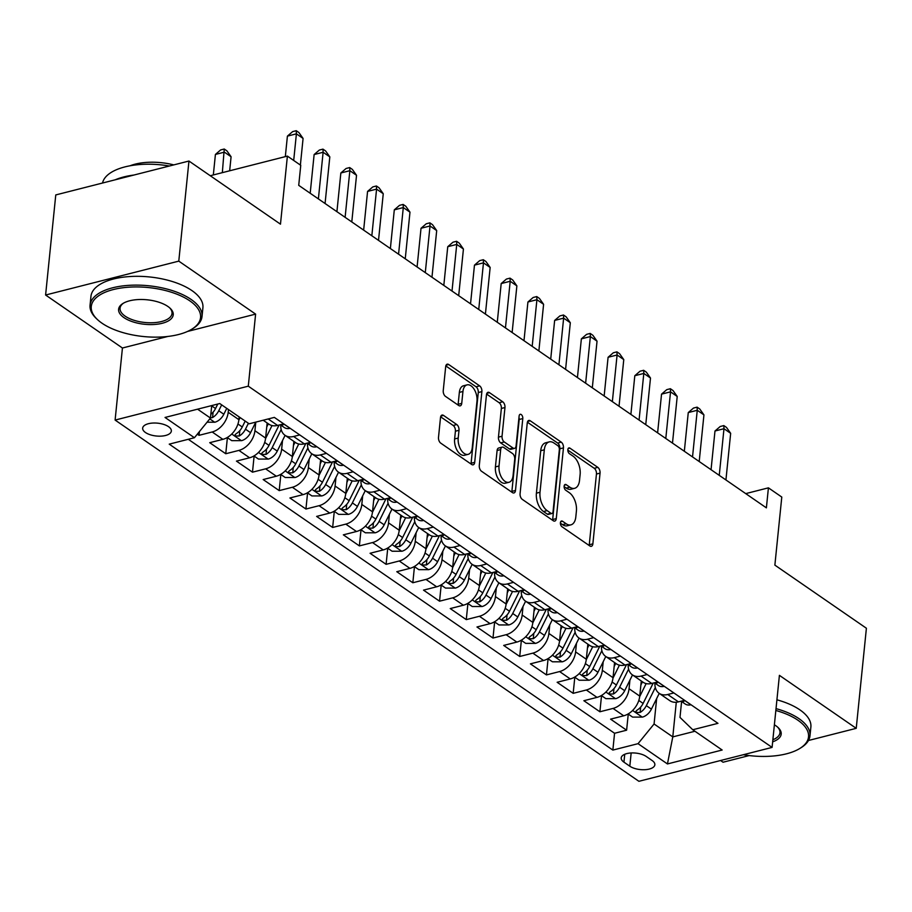 <?xml version="1.0" encoding="UTF-8"?>
<svg xmlns="http://www.w3.org/2000/svg" width="912" height="912" viewBox="0 0 912 912"><rect width="100%" height="100%" fill="white"/><g stroke="black" fill="none" stroke-linecap="round" stroke-linejoin="round"><path stroke-width="1.37" d="M560.413 522.736A3.089 1.744 75.7 0 0 561.974 526.748L589.847 545.969A4.423 2.497 75.7 0 0 591.329 546.322A4.423 2.497 75.7 0 0 592.868 543.848L600.05 473.111A4.423 2.497 75.7 0 0 597.827 467.377L569.954 448.157A3.089 1.744 75.7 0 0 568.917 447.906A3.089 1.744 75.7 0 0 567.845 449.639A3.089 1.744 75.7 0 0 569.396 453.652L573.01 456.137A14.136 7.991 75.7 0 1 580.123 474.502L579.519 480.396A14.136 7.991 75.7 0 1 574.617 488.319A14.136 7.991 75.7 0 1 569.852 487.19L566.249 484.705A3.089 1.744 75.7 0 0 565.201 484.454A3.089 1.744 75.7 0 0 564.129 486.187A3.089 1.744 75.7 0 0 565.691 490.2L569.293 492.685A14.136 7.991 75.7 0 1 576.407 511.051L575.814 516.944A14.136 7.991 75.7 0 1 570.901 524.856A14.136 7.991 75.7 0 1 566.135 523.739L562.533 521.242A3.089 1.744 75.7 0 0 561.496 521.003A3.089 1.744 75.7 0 0 560.413 522.736M145.487 432.527A14.41 6.452 -174.2 0 0 161.196 436.13A14.41 6.452 -174.2 0 0 171.342 431.045A14.41 6.452 -174.2 0 0 168.526 426.668A14.41 6.452 -174.2 0 0 152.817 423.054A14.41 6.452 -174.2 0 0 142.671 428.138A14.41 6.452 -174.2 0 0 145.487 432.527M443.528 415.416A4.423 2.497 75.7 0 0 442.046 415.063A4.423 2.497 75.7 0 0 440.507 417.536L438.501 437.384A4.423 2.497 75.7 0 0 440.724 443.129L471.675 464.47A4.423 2.497 75.7 0 0 473.157 464.824A4.423 2.497 75.7 0 0 474.696 462.35L481.878 391.613A4.423 2.497 75.7 0 0 479.655 385.879L448.704 364.526A4.423 2.497 75.7 0 0 447.211 364.173A4.423 2.497 75.7 0 0 445.683 366.647L443.243 390.621A4.423 2.497 75.7 0 0 445.466 396.367L458.713 405.498A4.423 2.497 75.7 0 0 460.207 405.851A4.423 2.497 75.7 0 0 461.734 403.378L462.943 391.487A11.822 6.68 75.7 0 1 467.047 384.875A11.822 6.68 75.7 0 1 474.251 389.413A11.822 6.68 75.7 0 1 476.976 401.166L472.245 447.735A11.822 6.68 75.7 0 1 468.152 454.347A11.822 6.68 75.7 0 1 460.936 449.821A11.822 6.68 75.7 0 1 458.212 438.056L459.01 430.293A4.423 2.497 75.7 0 0 456.775 424.559L443.528 415.416L440.906 416.089M808.477 740.487L856.231 728.335L866.4 628.243L774.869 565.121L781.789 497.063L768.417 487.84L766.388 507.859L298.726 185.341L300.755 165.323L287.394 156.1L210.25 175.731M187.587 331.432L255.611 314.116L178.786 261.128L188.955 161.036L280.474 224.17L287.394 156.1M255.611 314.116L248.292 386.175L772.088 747.407L638.902 781.299L115.106 420.067L248.292 386.175M856.231 728.335L779.407 675.347L772.088 747.407M520.079 493.643A4.423 2.497 75.7 0 0 522.302 499.388L553.253 520.729A4.423 2.497 75.7 0 0 554.735 521.083A4.423 2.497 75.7 0 0 556.274 518.609L563.456 447.872A4.423 2.497 75.7 0 0 561.233 442.138L530.282 420.797A4.423 2.497 75.7 0 0 528.789 420.443A4.423 2.497 75.7 0 0 527.261 422.917L520.079 493.643M512.464 492.605L481.513 471.253A4.423 2.497 75.7 0 1 479.29 465.519L486.472 394.782A4.423 2.497 75.7 0 1 488 392.308A4.423 2.497 75.7 0 1 489.493 392.662L502.74 401.793A4.423 2.497 75.7 0 1 504.963 407.539L502.045 436.221A4.423 2.497 75.7 0 0 504.268 441.967L513.057 448.02A4.423 2.497 75.7 0 0 514.55 448.373A4.423 2.497 75.7 0 0 516.078 445.9L519.122 416.032A3.089 1.744 75.7 0 1 520.193 414.299A3.089 1.744 75.7 0 1 522.074 415.496A3.089 1.744 75.7 0 1 522.793 418.562L515.485 490.485A4.423 2.497 75.7 0 1 513.946 492.959A4.423 2.497 75.7 0 1 512.464 492.605M178.786 261.128L45.6 295.021L55.769 194.929L188.955 161.036M720.571 760.517L723.045 762.227L749.197 755.569M197.345 434.158L199.033 435.32L199.409 431.615M228.479 409.556L228.194 412.292A18.001 12.472 124.6 0 1 212.177 431.98L222.859 439.345L209.726 442.685L225.754 453.743L227.396 437.646M227.225 437.532L231.739 440.644L241.612 440.656A11.924 8.265 -55.4 0 0 250.549 432.687L255.793 422.119L254.927 430.726A18.001 12.472 124.6 0 1 238.898 450.403L249.592 457.778L236.447 461.119L252.487 472.177L254.117 456.068M282.526 440.542L281.648 449.16A18.001 12.472 124.6 0 1 265.62 468.836L276.313 476.212L263.169 479.552L279.209 490.61L280.839 474.502M309.248 458.975L308.37 467.582A18.001 12.472 124.6 0 1 292.342 487.27L303.035 494.635L289.902 497.975L305.93 509.033L307.572 492.936M335.969 477.409L335.092 486.016A18.001 12.472 124.6 0 1 319.075 505.693L329.756 513.068L316.624 516.409L332.652 527.467L334.294 511.358M362.691 495.832L361.813 504.45A18.001 12.472 124.6 0 1 345.796 524.126L356.478 531.502L343.345 534.842L359.374 545.9L361.015 529.792M389.413 514.265L388.546 522.872A18.001 12.472 124.6 0 1 372.518 542.56L383.211 549.925L370.067 553.276L386.107 564.334L387.737 548.226M416.146 532.699L415.268 541.306A18.001 12.472 124.6 0 1 399.239 560.983L409.933 568.358L396.788 571.699L412.828 582.757L414.458 566.648M442.867 551.122L441.989 559.74A18.001 12.472 124.6 0 1 425.961 579.416L436.654 586.792L423.521 590.132L439.55 601.19L441.191 585.082M469.589 569.555L468.711 578.162A18.001 12.472 124.6 0 1 452.694 597.85L463.376 605.215L450.243 608.566L466.271 619.624L467.913 603.516M496.31 587.989L495.433 596.596A18.001 12.472 124.6 0 1 479.416 616.273L490.097 623.648L476.965 626.989L492.993 638.047L494.635 621.938M523.032 606.412L522.166 615.03A18.001 12.472 124.6 0 1 506.137 634.706L516.83 642.082L503.686 645.422L519.726 656.48L521.356 640.372M549.765 624.845L548.887 633.452A18.001 12.472 124.6 0 1 532.859 653.14L543.552 660.505L530.408 663.856L546.448 674.914L548.078 658.806M576.487 643.279L575.609 651.886A18.001 12.472 124.6 0 1 559.58 671.563L570.274 678.938L557.141 682.279L573.169 693.337L574.811 677.228M603.208 661.702L602.33 670.32A18.001 12.472 124.6 0 1 586.313 689.996L596.995 697.372L583.862 700.712L599.891 711.77L613.035 708.43A18.001 12.472 -55.4 0 0 629.052 688.742L629.93 680.135M601.532 695.662L599.891 711.77M222.859 439.345A18.001 12.472 -55.4 0 0 238.887 419.668L239.172 416.932M249.592 457.778A18.001 12.472 -55.4 0 0 265.609 438.102L267.148 422.974M276.313 476.212A18.001 12.472 -55.4 0 0 292.342 456.524L293.869 441.397M303.035 494.635A18.001 12.472 -55.4 0 0 319.063 474.958L320.602 459.83M329.756 513.068A18.001 12.472 -55.4 0 0 345.785 493.392L347.324 478.264M356.478 531.502A18.001 12.472 -55.4 0 0 372.506 511.814L374.045 496.687M383.211 549.925A18.001 12.472 -55.4 0 0 399.228 530.248L400.767 515.12M409.933 568.358A18.001 12.472 -55.4 0 0 425.961 548.682L427.489 533.554M436.654 586.792A18.001 12.472 -55.4 0 0 452.683 567.104L454.222 551.977M463.376 605.215A18.001 12.472 -55.4 0 0 479.404 585.538L480.943 570.41M490.097 623.648A18.001 12.472 -55.4 0 0 506.126 603.972L507.665 588.844M516.83 642.082A18.001 12.472 -55.4 0 0 532.847 622.394L534.386 607.267M543.552 660.505A18.001 12.472 -55.4 0 0 559.58 640.828L561.108 625.7M570.274 678.938A18.001 12.472 -55.4 0 0 586.302 659.262L587.841 644.134M596.995 697.372A18.001 12.472 -55.4 0 0 613.024 677.684L614.563 662.557M652.137 760.528L646.255 756.47A13.954 6.259 -174.2 0 0 631.036 752.97A13.954 6.259 -174.2 0 0 621.209 757.895A13.954 6.259 -174.2 0 0 623.933 762.147L629.816 766.205A13.954 6.259 -174.2 0 0 645.035 769.694A13.954 6.259 -174.2 0 0 654.862 764.769A13.954 6.259 -174.2 0 0 652.137 760.528M197.585 409.18L210.455 418.049L194.427 437.726L169.233 444.144L612.853 750.086L638.047 743.668L654.075 723.991L656.651 698.569M194.427 437.726L165.038 417.457L219.746 403.537L249.147 423.806L274.341 417.4L717.961 723.341L692.767 729.748L722.156 750.017L667.447 763.948L638.047 743.668M188.294 439.299L614.563 733.271L626.612 730.204L610.584 719.146L623.717 715.795A18.001 12.472 -55.4 0 0 639.745 696.118L641.284 680.99M654.907 683.099A18.001 12.472 -55.4 0 0 659.148 693.314A18.001 12.472 -55.4 0 0 667.744 694.499L673.888 692.938M659.148 693.314L669.841 700.678A18.001 12.472 -55.4 0 0 678.437 701.875L684.57 700.313M263.18 420.238L268.983 424.228A18.001 12.472 -55.4 0 0 277.579 425.425L283.712 423.863M299.752 434.921L293.607 436.483A18.001 12.472 124.6 0 1 285.011 435.286A18.001 12.472 124.6 0 1 280.771 425.083M285.011 435.286L295.705 442.662A18.001 12.472 -55.4 0 0 304.3 443.859L310.445 442.297M326.473 453.355L320.34 454.917A18.001 12.472 124.6 0 1 311.744 453.72A18.001 12.472 124.6 0 1 307.492 443.517M311.744 453.72L322.426 461.096A18.001 12.472 -55.4 0 0 331.022 462.281L337.166 460.72M353.195 471.778L347.062 473.339A18.001 12.472 124.6 0 1 338.466 472.154A18.001 12.472 124.6 0 1 334.214 461.939M338.466 472.154L349.148 479.518A18.001 12.472 -55.4 0 0 357.743 480.715L363.888 479.153M379.928 490.211L373.783 491.773A18.001 12.472 124.6 0 1 365.188 490.576A18.001 12.472 124.6 0 1 360.935 480.373M365.188 490.576L375.881 497.952A18.001 12.472 -55.4 0 0 384.476 499.149L390.61 497.587M406.649 508.645L400.505 510.207A18.001 12.472 124.6 0 1 391.909 509.01A18.001 12.472 124.6 0 1 387.668 498.807M391.909 509.01L402.602 516.386A18.001 12.472 -55.4 0 0 411.198 517.571L417.331 516.01M433.371 527.068L427.226 528.629A18.001 12.472 124.6 0 1 418.631 527.444A18.001 12.472 124.6 0 1 414.39 517.229M418.631 527.444L429.324 534.808A18.001 12.472 -55.4 0 0 437.92 536.005L444.064 534.443M460.093 545.501L453.959 547.063A18.001 12.472 124.6 0 1 445.364 545.866A18.001 12.472 124.6 0 1 441.112 535.663M445.364 545.866L456.046 553.242A18.001 12.472 -55.4 0 0 464.641 554.439L470.786 552.877M486.814 563.935L480.681 565.497A18.001 12.472 124.6 0 1 472.085 564.3A18.001 12.472 124.6 0 1 467.833 554.097M472.085 564.3L482.767 571.676A18.001 12.472 -55.4 0 0 491.363 572.861L497.507 571.3M513.547 582.358L507.403 583.919A18.001 12.472 124.6 0 1 498.807 582.734A18.001 12.472 124.6 0 1 494.555 572.519M498.807 582.734L509.5 590.098A18.001 12.472 -55.4 0 0 518.096 591.295L524.229 589.733M540.269 600.791L534.124 602.353A18.001 12.472 124.6 0 1 525.529 601.156A18.001 12.472 124.6 0 1 521.288 590.953M525.529 601.156L536.222 608.532A18.001 12.472 -55.4 0 0 544.817 609.729L550.951 608.167M566.99 619.225L560.846 620.787A18.001 12.472 124.6 0 1 552.25 619.59A18.001 12.472 124.6 0 1 548.009 609.387M552.25 619.59L562.943 626.966A18.001 12.472 -55.4 0 0 571.539 628.151L577.684 626.59M593.712 637.648L587.579 639.209A18.001 12.472 124.6 0 1 578.983 638.024A18.001 12.472 124.6 0 1 574.731 627.809M578.983 638.024L589.665 645.388A18.001 12.472 -55.4 0 0 598.261 646.585L604.405 645.023M620.434 656.081L614.3 657.643A18.001 12.472 124.6 0 1 605.705 656.446A18.001 12.472 124.6 0 1 601.453 646.243M605.705 656.446L616.387 663.822A18.001 12.472 -55.4 0 0 624.982 665.019L631.127 663.457M647.167 674.515L641.022 676.077A18.001 12.472 124.6 0 1 632.426 674.88A18.001 12.472 124.6 0 1 628.174 664.677M632.426 674.88L643.12 682.256A18.001 12.472 -55.4 0 0 651.715 683.441L657.848 681.88M586.313 689.996L573.169 693.337M559.58 671.563L546.448 674.914M532.859 653.14L519.726 656.48M506.137 634.706L492.993 638.047M479.416 616.273L466.271 619.624M452.694 597.85L439.55 601.19M425.961 579.416L412.828 582.757M399.239 560.983L386.107 564.334M372.518 542.56L359.374 545.9M345.796 524.126L332.652 527.467M319.075 505.693L305.93 509.033M292.342 487.27L279.209 490.61M265.62 468.836L252.487 472.177M238.898 450.403L225.754 453.743M212.177 431.98L199.033 435.32M210.455 418.049L211.721 405.578M654.075 723.991L672.782 736.896L694.944 731.253M676.294 702.24L672.782 736.896L667.447 763.948M681.606 701.522L679.987 717.402L692.767 729.748M45.6 295.021L122.436 348.008L115.106 420.067M768.417 487.84L745.731 493.62M628.254 714.096L626.612 730.204M614.563 733.271L612.853 750.086M122.436 348.008L167.774 336.471M560.401 523.169L562.544 524.651A14.136 7.991 75.7 0 0 567.298 525.779L570.901 524.856M574.617 488.319L571.015 489.231A14.136 7.991 75.7 0 1 566.249 488.102L564.106 486.62M589.141 545.49A4.423 2.497 75.7 0 0 589.266 544.76L596.448 474.035A4.423 2.497 75.7 0 0 594.225 468.289L567.823 450.083M552.547 520.25A4.423 2.497 75.7 0 0 552.672 519.532L559.854 448.795A4.423 2.497 75.7 0 0 557.631 443.05L527.387 422.188M550.928 513.239A3.089 1.744 75.7 0 0 551.965 513.49A3.089 1.744 75.7 0 0 553.037 511.757L559.352 449.662A3.089 1.744 75.7 0 0 557.791 445.649L553.983 443.027A14.136 7.991 75.7 0 0 549.218 441.898A14.136 7.991 75.7 0 0 544.316 449.81L540.007 492.252A14.136 7.991 75.7 0 0 547.12 510.617L550.928 513.239L547.325 514.163A3.089 1.744 75.7 0 0 548.363 514.402L551.965 513.49M549.218 441.898L545.627 442.81A14.136 7.991 75.7 0 0 540.713 450.733L544.316 449.81M547.325 514.163L543.518 511.529A14.136 7.991 75.7 0 1 536.404 493.175L540.713 450.733M486.598 394.064L499.138 402.716L502.74 401.793M514.55 448.373L510.948 449.285A4.423 2.497 75.7 0 1 509.466 448.932L500.677 442.879A4.423 2.497 75.7 0 1 498.454 437.133L501.361 408.451A4.423 2.497 75.7 0 0 499.138 402.716M511.757 492.115A4.423 2.497 75.7 0 0 511.883 491.397L519.19 419.486A3.089 1.744 75.7 0 0 518.962 417.502M499.024 465.986A11.822 6.68 75.7 0 0 501.748 477.751A11.822 6.68 75.7 0 0 508.953 482.288A11.822 6.68 75.7 0 0 513.057 475.665L514.721 459.26A4.423 2.497 75.7 0 0 512.498 453.526L503.709 447.461A4.423 2.497 75.7 0 0 502.227 447.108A4.423 2.497 75.7 0 0 500.688 449.582L499.024 465.986L495.421 466.91A11.822 6.68 75.7 0 0 498.146 478.663A11.822 6.68 75.7 0 0 505.362 483.2L508.953 482.288M502.227 447.108L498.625 448.031A4.423 2.497 75.7 0 0 497.097 450.505L500.688 449.582M495.421 466.91L497.097 450.505M468.152 454.347L464.55 455.27A11.822 6.68 75.7 0 1 457.345 450.733A11.822 6.68 75.7 0 1 454.621 438.968L455.407 431.216A4.423 2.497 75.7 0 0 453.184 425.471L440.633 416.818M467.047 384.875L463.444 385.787A11.822 6.68 75.7 0 0 459.352 392.399L462.943 391.487M458.018 405.008A4.423 2.497 75.7 0 0 458.143 404.29L459.352 392.399M470.968 463.991A4.423 2.497 75.7 0 0 471.094 463.262L478.276 392.536A4.423 2.497 75.7 0 0 476.053 386.791L445.808 365.929M628.083 713.982L632.597 717.094L642.47 717.106A11.924 8.265 -55.4 0 0 651.407 709.137L659.239 693.371M639.688 696.608L646.152 683.59M640.874 685.003L642.47 681.8M653.231 683.054L643.12 703.426A11.924 8.265 124.6 0 1 636.941 710.209L635.812 711.451L636.519 712.443L640.144 712.42A11.924 8.265 -55.4 0 0 646.334 705.637L655.318 687.534M690.897 704.668L690.703 704.828A11.924 8.265 124.6 0 1 685.197 703.996L681.127 701.191M719.249 475.357L723.98 428.72L730.66 433.325L725.929 479.963M681.344 701.134A11.924 8.265 -55.4 0 0 682.985 701.522L683.943 701.294L683.738 700.53M711.052 469.703L714.985 431.011L723.98 428.72L723.82 425.585L726.488 427.42L730.66 433.325M714.985 431.011L720.218 426.497L723.82 425.585M743.337 754.726A54.914 24.613 -174.2 0 0 799.915 748.41A54.914 24.613 -174.2 0 0 797.795 720.149A54.914 24.613 -174.2 0 0 775.838 710.471M776.021 708.624A56.27 25.217 5.8 0 1 799.003 718.679A56.27 25.217 5.8 0 1 809.981 735.813A56.27 25.217 5.8 0 1 801.169 747.623L799.915 748.41M774.379 724.801A27.463 12.312 5.8 0 1 775.838 725.735A27.463 12.312 5.8 0 1 778.141 727.594A27.463 12.312 5.8 0 1 772.646 741.832M776.921 699.812A56.27 25.217 5.8 0 1 799.892 709.867A56.27 25.217 5.8 0 1 810.882 727.001L809.981 735.813M772.863 739.746A26.106 11.696 -174.2 0 0 779.977 732.769A26.106 11.696 -174.2 0 0 777.583 727.081M102.007 323.213A54.914 24.613 -174.2 0 0 191.942 329.118A54.914 24.613 -174.2 0 0 189.833 300.869A54.914 24.613 -174.2 0 0 116.907 288.739A54.914 24.613 -174.2 0 0 97.39 319.519A54.914 24.613 -174.2 0 0 102.007 323.213M97.39 319.519L96.319 318.505A56.27 25.217 5.8 0 1 90.06 305.155A56.27 25.217 5.8 0 1 129.664 285.296A56.27 25.217 5.8 0 1 191.03 299.387A56.27 25.217 5.8 0 1 202.019 316.532A56.27 25.217 5.8 0 1 193.196 328.343L191.942 329.118M123.964 317.627A27.463 12.312 5.8 0 1 122.903 303.502A27.463 12.312 5.8 0 1 167.876 306.455A27.463 12.312 5.8 0 1 170.179 308.302A27.463 12.312 5.8 0 1 160.421 323.692A27.463 12.312 5.8 0 1 123.964 317.627M123.553 303.115A26.106 11.696 -174.2 0 0 120.065 308.199A26.106 11.696 -174.2 0 0 125.161 316.156A26.106 11.696 -174.2 0 0 153.638 322.688A26.106 11.696 -174.2 0 0 172.015 313.477A26.106 11.696 -174.2 0 0 169.609 307.789M90.06 305.155L90.949 296.343A56.27 25.217 5.8 0 1 130.553 276.496A56.27 25.217 5.8 0 1 191.93 290.586A56.27 25.217 5.8 0 1 202.909 307.72L202.019 316.532M130.051 165.779A40.516 18.16 5.8 0 1 173.793 164.901M115.277 179.789A56.27 25.217 5.8 0 1 133.973 175.036M102.532 183.038A56.27 25.217 5.8 0 1 169.415 166.018M601.361 695.548L605.876 698.66L615.748 698.672A11.924 8.265 -55.4 0 0 624.686 690.703L632.506 674.937M612.967 678.186L619.43 665.156M614.152 666.581L615.737 663.377M626.51 664.631L616.398 684.992A11.924 8.265 124.6 0 1 610.219 691.775L609.091 693.017L609.797 694.009L613.423 693.986A11.924 8.265 -55.4 0 0 619.613 687.203L628.596 669.1M574.64 677.114L579.154 680.227L589.027 680.238A11.924 8.265 -55.4 0 0 597.964 672.281L605.785 656.515M586.245 659.752L592.709 646.733M587.431 648.147L589.015 644.944M599.788 646.198L589.676 666.558A11.924 8.265 124.6 0 1 583.486 673.352L582.369 674.595L583.064 675.575L586.701 675.564A11.924 8.265 -55.4 0 0 592.88 668.77L601.874 650.678M547.918 658.692L552.433 661.804L562.305 661.816A11.924 8.265 -55.4 0 0 571.243 653.847L579.063 638.081M559.523 641.318L565.987 628.3M560.709 629.713L562.294 626.51M573.067 627.764L562.955 648.136A11.924 8.265 124.6 0 1 556.765 654.919L555.636 656.161L556.343 657.153L559.968 657.13A11.924 8.265 -55.4 0 0 566.158 650.347L575.141 632.244M521.197 640.258L525.711 643.37L535.572 643.382A11.924 8.265 -55.4 0 0 544.51 635.413L552.341 619.647M532.79 622.896L539.254 609.866M533.976 611.291L535.572 608.087M546.345 609.341L536.233 629.702A11.924 8.265 124.6 0 1 530.043 636.485L528.914 637.727L529.621 638.719L533.246 638.696A11.924 8.265 -55.4 0 0 539.437 631.913L548.42 613.81M664.175 686.246L663.982 686.394A11.924 8.265 124.6 0 1 658.464 685.562L654.406 682.757M692.527 456.923L697.258 410.286L703.939 414.892L699.208 461.529M654.611 682.7A11.924 8.265 -55.4 0 0 656.252 683.088L657.221 682.86L657.016 682.096M684.331 451.269L688.264 412.577L697.258 410.286L697.099 407.151L699.766 408.998L703.939 414.892M688.264 412.577L693.496 408.063L697.099 407.151M637.454 667.812L637.26 667.972A11.924 8.265 124.6 0 1 631.742 667.139L627.684 664.335M665.794 438.49L670.537 391.852L677.217 396.469L672.486 443.095M627.889 664.278A11.924 8.265 -55.4 0 0 629.531 664.654L630.488 664.438L630.283 663.662M657.609 432.847L661.542 394.144L670.537 391.852L670.366 388.717L673.045 390.564L677.217 396.469M661.542 394.144L666.775 389.641L670.366 388.717M610.721 649.378L610.538 649.538A11.924 8.265 124.6 0 1 605.021 648.706L600.951 645.901M639.073 420.067L643.815 373.43L650.495 378.035L645.753 424.673M601.168 645.844A11.924 8.265 -55.4 0 0 602.809 646.232L603.767 646.004L603.562 645.24M630.887 414.413L634.809 375.721L643.815 373.43L643.644 370.295L646.323 372.13L650.495 378.035M634.809 375.721L640.042 371.207L643.644 370.295M583.999 630.956L583.817 631.104A11.924 8.265 124.6 0 1 578.299 630.272L574.229 627.467M612.351 401.633L617.093 354.996L623.774 359.602L619.031 406.239M574.446 627.41A11.924 8.265 -55.4 0 0 576.088 627.798L577.045 627.57L576.84 626.806M604.154 395.979L608.087 357.287L617.093 354.996L616.922 351.861L619.59 353.708L623.774 359.602M608.087 357.287L613.32 352.773L616.922 351.861M494.464 621.824L498.978 624.937L508.85 624.948A11.924 8.265 -55.4 0 0 517.788 616.991L525.62 601.225M506.069 604.462L512.533 591.443M507.254 592.857L508.85 589.654M519.612 590.908L509.5 611.268A11.924 8.265 124.6 0 1 503.321 618.062L502.193 619.305L502.9 620.285L506.525 620.274A11.924 8.265 -55.4 0 0 512.715 613.48L521.698 595.388M557.278 612.522L557.084 612.682A11.924 8.265 124.6 0 1 551.578 611.838L547.508 609.045M585.629 383.2L590.36 336.562L597.041 341.179L592.31 387.805M547.724 608.988A11.924 8.265 -55.4 0 0 549.366 609.364L550.324 609.136L550.118 608.372M577.433 377.557L581.366 338.854L590.36 336.562L590.201 333.427L592.868 335.274L597.041 341.179M581.366 338.854L586.598 334.351L590.201 333.427M467.742 603.402L472.256 606.514L482.129 606.526A11.924 8.265 -55.4 0 0 491.066 598.557L498.887 582.791M479.347 586.028L485.811 573.01M480.533 574.423L482.117 571.22M492.89 572.474L482.779 592.846A11.924 8.265 124.6 0 1 476.6 599.629L475.471 600.871L476.178 601.863L479.803 601.84A11.924 8.265 -55.4 0 0 485.993 595.057L494.977 576.954M530.556 594.088L530.362 594.248A11.924 8.265 124.6 0 1 524.845 593.416L520.786 590.611M558.908 364.777L563.639 318.14L570.319 322.745L565.588 369.383M521.003 590.554A11.924 8.265 -55.4 0 0 522.633 590.942L523.602 590.714L523.397 589.95M550.711 359.123L554.644 320.431L563.639 318.14L563.479 315.005L566.147 316.84L570.319 322.745M554.644 320.431L559.877 315.917L563.479 315.005M441.02 584.968L445.535 588.08L455.407 588.092A11.924 8.265 -55.4 0 0 464.345 580.123L472.165 564.357M452.626 567.606L459.089 554.576M453.811 556.001L455.396 552.797M466.169 554.051L456.057 574.412A11.924 8.265 124.6 0 1 449.867 581.195L448.75 582.437L449.445 583.429L453.082 583.406A11.924 8.265 -55.4 0 0 459.26 576.623L468.255 558.52M503.834 575.666L503.641 575.814A11.924 8.265 124.6 0 1 498.123 574.982L494.065 572.177M532.186 346.343L536.917 299.706L543.598 304.312L538.867 350.949M494.27 572.12A11.924 8.265 -55.4 0 0 495.911 572.508L496.869 572.28L496.664 571.516M523.99 340.689L527.923 301.997L536.917 299.706L536.746 296.571L539.425 298.418L543.598 304.312M527.923 301.997L533.155 297.483L536.746 296.571M414.299 566.534L418.813 569.647L428.686 569.658A11.924 8.265 -55.4 0 0 437.623 561.689L445.444 545.935M425.904 549.172L432.368 536.153M427.09 537.567L428.674 534.364M439.447 535.618L429.335 555.978A11.924 8.265 124.6 0 1 423.145 562.772L422.028 564.015L422.723 564.995L426.36 564.984A11.924 8.265 -55.4 0 0 432.539 558.19L441.522 540.098M477.113 557.232L476.919 557.392A11.924 8.265 124.6 0 1 471.401 556.548L467.332 553.755M505.453 327.91L510.196 281.272L516.876 285.878L512.134 332.515M467.548 553.698A11.924 8.265 -55.4 0 0 469.19 554.074L470.147 553.846L469.942 553.082M497.268 322.267L501.19 283.564L510.196 281.272L510.025 278.137L512.704 279.984L516.876 285.878M501.19 283.564L506.422 279.061L510.025 278.137M387.577 548.112L392.092 551.224L401.953 551.236A11.924 8.265 -55.4 0 0 410.89 543.267L418.722 527.501M399.171 530.738L405.635 517.72M400.357 519.133L401.953 515.93M412.726 517.184L402.614 537.556A11.924 8.265 124.6 0 1 396.424 544.339L395.295 545.581L396.002 546.573L399.627 546.55A11.924 8.265 -55.4 0 0 405.817 539.767L414.8 521.664M450.38 538.798L450.197 538.958A11.924 8.265 124.6 0 1 444.68 538.126L440.61 535.321M478.732 309.487L483.474 262.85L490.154 267.455L485.412 314.093M440.827 535.264A11.924 8.265 -55.4 0 0 442.468 535.652L443.426 535.424L443.221 534.66M470.535 303.833L474.468 265.141L483.474 262.85L483.303 259.715L485.971 261.55L490.154 267.455M474.468 265.141L479.701 260.627L483.303 259.715M360.844 529.678L365.359 532.79L375.231 532.802A11.924 8.265 -55.4 0 0 384.169 524.833L392 509.067M372.449 512.305L378.913 499.286M373.635 500.711L375.231 497.507M385.993 498.761L375.881 519.122A11.924 8.265 124.6 0 1 369.702 525.905L368.573 527.147L369.28 528.139L372.905 528.116A11.924 8.265 -55.4 0 0 379.096 521.333L388.079 503.23M423.658 520.376L423.464 520.524A11.924 8.265 124.6 0 1 417.958 519.692L413.888 516.887M452.01 291.053L456.741 244.416L463.433 249.022L458.69 295.659M414.105 516.83A11.924 8.265 -55.4 0 0 415.747 517.218L416.704 516.99L416.499 516.226M443.813 285.399L447.746 246.707L456.741 244.416L456.581 241.281L459.249 243.128L463.433 249.022M447.746 246.707L452.979 242.193L456.581 241.281M334.123 511.244L338.637 514.357L348.509 514.368A11.924 8.265 -55.4 0 0 357.447 506.399L365.267 490.645M345.728 493.882L352.192 480.863M346.913 482.277L348.498 479.074M359.271 480.328L349.159 500.688A11.924 8.265 124.6 0 1 342.98 507.482L341.852 508.725L342.559 509.705L346.184 509.694A11.924 8.265 -55.4 0 0 352.374 502.9L361.357 484.808M396.937 501.942L396.743 502.102A11.924 8.265 124.6 0 1 391.225 501.258L387.167 498.454M425.288 272.62L430.019 225.982L436.7 230.588L431.969 277.225M387.383 498.408A11.924 8.265 -55.4 0 0 389.014 498.784L389.983 498.556L389.777 497.792M417.092 266.977L421.025 228.274L430.019 225.982L429.86 222.847L432.527 224.694L436.7 230.588M421.025 228.274L426.257 223.771L429.86 222.847M307.401 492.822L311.915 495.934L321.788 495.946A11.924 8.265 -55.4 0 0 330.725 487.977L338.546 472.211M319.006 475.448L325.47 462.43M320.192 463.843L321.776 460.64M332.549 461.894L322.438 482.266A11.924 8.265 124.6 0 1 316.247 489.049L315.13 490.291L315.826 491.283L319.462 491.26A11.924 8.265 -55.4 0 0 325.641 484.477L334.636 466.374M370.215 483.508L370.021 483.668A11.924 8.265 124.6 0 1 364.504 482.836L360.445 480.031M398.567 254.186L403.298 207.56L409.978 212.165L405.247 258.803M360.65 479.974A11.924 8.265 -55.4 0 0 362.292 480.362L363.25 480.134L363.044 479.37M390.37 248.543L394.303 209.851L403.298 207.56L403.127 204.425L405.806 206.26L409.978 212.165M394.303 209.851L399.536 205.337L403.127 204.425M280.679 474.388L285.194 477.5L295.066 477.512A11.924 8.265 -55.4 0 0 304.004 469.543L311.824 453.777M292.285 457.015L298.748 443.996M293.47 445.421L295.055 442.217M305.828 443.471L295.716 463.832A11.924 8.265 124.6 0 1 289.526 470.615L288.409 471.857L289.104 472.849L292.741 472.826A11.924 8.265 -55.4 0 0 298.919 466.043L307.903 447.94M343.493 465.086L343.3 465.234A11.924 8.265 124.6 0 1 337.782 464.402L333.712 461.597M371.834 235.763L376.576 189.126L383.257 193.732L378.514 240.369M333.929 461.54A11.924 8.265 -55.4 0 0 335.57 461.928L336.528 461.7L336.323 460.936M363.649 230.109L367.57 191.417L376.576 189.126L376.405 185.991L379.084 187.838L383.257 193.732M367.57 191.417L372.803 186.903L376.405 185.991M253.958 455.954L258.472 459.067L268.345 459.078A11.924 8.265 -55.4 0 0 277.271 451.109L285.103 435.355M265.552 438.592L272.015 425.573M266.737 426.987L268.333 423.784M279.106 425.038L268.994 445.398A11.924 8.265 124.6 0 1 262.804 452.181L261.676 453.424L262.382 454.415L266.008 454.393A11.924 8.265 -55.4 0 0 272.198 447.61L281.181 429.518M316.76 446.652L316.578 446.8A11.924 8.265 124.6 0 1 311.06 445.968L306.991 443.164M345.112 217.33L349.855 170.692L356.535 175.298L351.793 221.935M307.207 443.118A11.924 8.265 -55.4 0 0 308.849 443.494L309.806 443.266L309.601 442.502M336.916 211.687L340.849 172.984L349.855 170.692L349.684 167.557L352.351 169.404L356.535 175.298M340.849 172.984L346.081 168.481L349.684 167.557M238.83 420.158L240.118 417.582M245.191 421.082L242.261 426.976A11.924 8.265 124.6 0 1 236.083 433.759L234.954 435.001L235.661 435.993L239.286 435.97A11.924 8.265 -55.4 0 0 245.476 429.187L248.395 423.293M290.039 428.218L289.845 428.378A11.924 8.265 124.6 0 1 284.339 427.546L280.269 424.741M318.391 198.896L323.122 152.27L329.813 156.875L325.071 203.513M280.486 424.684A11.924 8.265 -55.4 0 0 282.127 425.072L283.085 424.844L282.88 424.08M310.194 193.253L314.127 154.55L323.122 152.27L322.962 149.135L325.63 150.97L329.813 156.875M314.127 154.55L319.36 150.047L322.962 149.135M207.07 422.21L214.89 422.222A11.924 8.265 -55.4 0 0 223.828 414.253L226.746 408.359M229.664 170.795L231.089 156.761L224.409 152.156L215.414 154.447L213.328 174.956M210.467 417.981L212.564 417.536A11.924 8.265 -55.4 0 0 218.755 410.753L221.673 404.86M217.774 404.039L215.54 408.542A11.924 8.265 124.6 0 1 210.832 414.322M215.414 154.447L220.647 149.933L224.249 149.021L222.334 172.664M224.249 149.021L226.917 150.868L231.089 156.761M293.698 160.455L296.4 133.836L303.08 138.442L300.379 165.061M285.319 156.636L287.405 136.127L296.4 133.836L296.24 130.701L298.908 132.548L303.08 138.442M287.405 136.127L292.638 131.613L296.24 130.701M228.194 412.292L238.887 419.668M254.927 430.726L265.609 438.102M281.648 449.16L292.342 456.524M308.37 467.582L319.063 474.958M335.092 486.016L345.785 493.392M361.813 504.45L372.506 511.814M388.546 522.872L399.228 530.248M415.268 541.306L425.961 548.682M441.989 559.74L452.683 567.104M468.711 578.162L479.404 585.538M495.433 596.596L506.126 603.972M522.166 615.03L532.847 622.394M548.887 633.452L559.58 640.828M575.609 651.886L586.302 659.262M602.33 670.32L613.024 677.684M629.052 688.742L639.745 696.118M667.744 694.499L678.437 701.875M268.208 418.961L277.579 425.425M293.607 436.483L304.3 443.859M320.34 454.917L331.022 462.281M347.062 473.339L357.743 480.715M373.783 491.773L384.476 499.149M400.505 510.207L411.198 517.571M427.226 528.629L437.92 536.005M453.959 547.063L464.641 554.439M480.681 565.497L491.363 572.861M507.403 583.919L518.096 591.295M534.124 602.353L544.817 609.729M560.846 620.787L571.539 628.151M587.579 639.209L598.261 646.585M614.3 657.643L624.982 665.019M641.022 676.077L651.715 683.441M613.035 708.43L623.717 715.795M631.161 752.97L629.816 766.205M624.743 754.281L623.933 762.147M562.544 524.651L566.135 523.739M564.403 485.173L566.249 484.705M566.249 488.102L569.852 487.19M568.119 448.624L569.954 448.157M594.225 468.289L597.827 467.377M596.448 474.035L600.05 473.111M589.266 544.76L592.868 543.848M560.698 521.71L562.533 521.242M527.649 421.458L530.282 420.797M557.631 443.05L561.233 442.138M559.854 448.795L563.456 447.872M552.672 519.532L556.274 518.609M536.404 493.175L540.007 492.252M543.518 511.529L547.12 510.617M486.86 393.334L489.493 392.662M501.361 408.451L504.963 407.539M498.454 437.133L502.045 436.221M500.677 442.879L504.268 441.967M509.466 448.932L513.057 448.02M519.19 419.486L522.793 418.562M511.883 491.397L515.485 490.485M453.184 425.471L456.775 424.559M455.407 431.216L459.01 430.293M454.621 438.968L458.212 438.056M458.143 404.29L461.734 403.378M446.071 365.199L448.704 364.526M476.053 386.791L479.655 385.879M478.276 392.536L481.878 391.613M471.094 463.262L474.696 462.35M632.609 710.471L642.23 717.106M646.334 705.637L651.407 709.137M638.81 700.45L643.12 703.426M640.691 707.062L640.144 712.42M690.817 704.737L684.456 700.348M683.065 700.701L682.985 701.522M605.887 692.037L615.497 698.672M619.613 687.203L624.686 690.703M612.089 682.016L616.398 684.992M613.97 688.628L613.423 693.986M579.166 673.615L588.776 680.238M592.88 668.77L597.964 672.281M585.367 663.594L589.676 666.558M587.237 670.206L586.701 675.564M552.444 655.181L562.054 661.816M566.158 650.347L571.243 653.847M558.646 645.16L562.955 648.136M560.515 651.772L559.968 657.13M525.711 636.747L535.333 643.382M539.437 631.913L544.51 635.413M531.924 626.726L536.233 629.702M533.794 633.338L533.246 638.696M664.096 686.303L657.723 681.914M656.344 682.267L656.252 683.088M637.374 667.88L631.001 663.48M629.611 663.833L629.531 664.654M610.652 649.447L604.28 645.058M602.889 645.411L602.809 646.232M583.919 631.013L577.558 626.624M576.167 626.977L576.088 627.798M498.989 618.325L508.611 624.948M512.715 613.48L517.788 616.991M505.191 608.304L509.5 611.268M507.072 614.916L506.525 620.274M557.198 612.59L550.837 608.19M549.446 608.543L549.366 609.364M472.268 599.891L481.878 606.526M485.993 595.057L491.066 598.557M478.469 589.87L482.779 592.846M480.35 596.482L479.803 601.84M530.476 594.157L524.104 589.768M522.724 590.121L522.633 590.942M445.546 581.457L455.156 588.092M459.26 576.623L464.345 580.123M451.748 571.436L456.057 574.412M453.617 578.048L453.082 583.406M503.755 575.723L497.382 571.334M495.991 571.687L495.911 572.508M418.825 563.035L428.435 569.658M432.539 558.19L437.623 561.689M425.026 553.014L429.335 555.978M426.896 559.626L426.36 564.984M477.033 557.3L470.66 552.9M469.27 553.253L469.19 554.074M392.092 544.601L401.713 551.236M405.817 539.767L410.89 543.267M398.305 534.58L402.614 537.556M400.174 541.192L399.627 546.55M450.3 538.867L443.939 534.478M442.548 534.831L442.468 535.652M365.37 526.167L374.992 532.802M379.096 521.333L384.169 524.833M371.572 516.146L375.881 519.122M373.453 522.758L372.905 528.116M423.578 520.433L417.217 516.044M415.826 516.397L415.747 517.218M338.648 507.745L348.259 514.368M352.374 502.9L357.447 506.399M344.85 497.724L349.159 500.688M346.731 504.336L346.184 509.694M396.857 502.01L390.484 497.61M389.105 497.963L389.014 498.784M311.927 489.311L321.537 495.946M325.641 484.477L330.725 487.977M318.128 479.29L322.438 482.266M319.998 485.902L319.462 491.26M370.135 483.577L363.763 479.188M362.372 479.541L362.292 480.362M285.205 470.877L294.815 477.512M298.919 466.043L304.004 469.543M291.407 460.856L295.716 463.832M293.276 467.468L292.741 472.826M343.414 465.143L337.041 460.754M335.65 461.107L335.57 461.928M258.472 452.455L268.094 459.078M272.198 447.61L277.271 451.109M264.685 442.434L268.994 445.398M266.555 449.046L266.008 454.393M316.681 446.72L310.319 442.32M308.929 442.673L308.849 443.494M231.751 434.021L241.372 440.656M245.476 429.187L250.549 432.687M237.952 424L242.261 426.976M239.833 430.612L239.286 435.97M289.959 428.287L283.598 423.898M282.207 424.251L282.127 425.072M209.794 418.87L214.639 422.222M218.755 410.753L223.828 414.253M211.698 405.886L215.54 408.542M213.112 412.178L212.564 417.536"/></g></svg>

